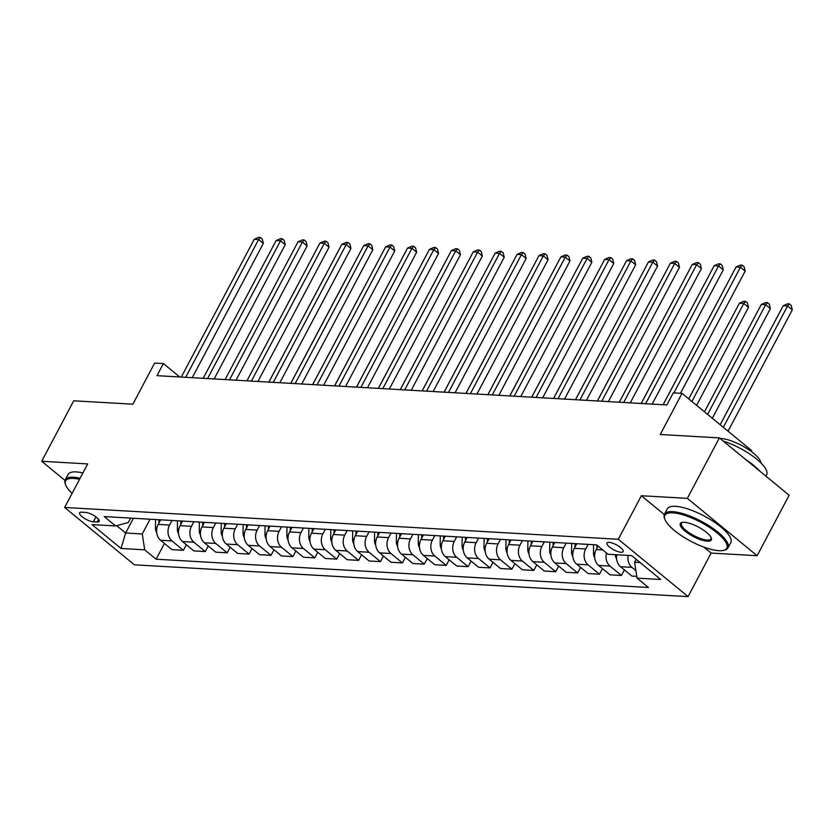 <?xml version="1.0" encoding="UTF-8"?>
<svg xmlns="http://www.w3.org/2000/svg" width="834" height="834" viewBox="0 0 834 834"><rect width="100%" height="100%" fill="white"/><g stroke="black" fill="none" stroke-linecap="round" stroke-linejoin="round"><path stroke-width="1.25" d="M609.008 542.34A9.195 2.815 -152.1 0 0 606.902 542.997A9.195 2.815 -152.1 0 0 611.416 548.428A9.195 2.815 -152.1 0 0 621.069 552.264A9.195 2.815 -152.1 0 0 623.165 551.608A9.195 2.815 -152.1 0 0 618.651 546.176A9.195 2.815 -152.1 0 0 609.008 542.34M751.34 451.548L751.778 450.714L682.024 393.367L673.257 392.866L666.856 404.959L156.99 375.665L163.391 363.572L154.634 363.071L132.856 404.198L73.726 400.8L41.7 461.275L64.969 480.405M757.116 555.715L789.141 495.24L719.377 437.892L687.352 498.367L641.367 495.73L618.307 539.275L688.06 596.623L711.121 553.078L757.116 555.715L687.352 498.367M618.307 539.275L64.635 507.468L134.399 564.816L688.06 596.623M93.314 521.803L97.171 522.021A8.913 2.721 -152.1 0 0 99.204 521.386A8.913 2.721 -152.1 0 0 94.836 516.121A8.913 2.721 -152.1 0 0 85.485 512.41L81.628 512.191A8.913 2.721 -152.1 0 0 79.595 512.827A8.913 2.721 -152.1 0 0 83.973 518.091A8.913 2.721 -152.1 0 0 93.314 521.803L95.92 516.882M116.718 525.681L125.632 532.999L142.28 533.958L144.699 549.835L156.104 559.218L648.445 587.501L637.04 578.118L634.622 562.241L640.116 562.564M144.699 549.835L121.045 548.48L92.011 524.607L115.665 525.962L128.321 522.491L130.646 518.102M637.04 578.118L660.695 579.484L631.661 555.611L608.007 554.256L596.602 544.873L104.25 516.59L115.665 525.962M682.024 393.367L660.247 434.493L719.377 437.892M64.635 507.468L87.695 463.923L41.7 461.275M179.696 376.968L163.391 363.572M133.44 518.268L125.632 532.999L121.045 548.48M150.078 519.217L142.28 533.958M160.597 519.822L158.168 524.398A11.499 9.111 93.3 0 0 160.587 540.276L171.992 549.658L183.386 550.315L186.347 544.706M171.981 520.479L169.563 525.055A11.499 9.111 93.3 0 0 171.981 540.932L183.386 550.315M182.5 521.083L180.071 525.66A11.499 9.111 93.3 0 0 182.49 541.537L193.895 550.92L205.289 551.566L208.25 545.968M193.884 521.74L191.466 526.317A11.499 9.111 93.3 0 0 193.874 542.194L205.289 551.566M204.393 522.345L201.974 526.921A11.499 9.111 93.3 0 0 204.393 542.798L215.797 552.171L227.182 552.827L230.153 547.229M215.787 522.991L213.358 527.578A11.499 9.111 93.3 0 0 215.777 543.455L227.182 552.827M226.295 523.596L223.877 528.183A11.499 9.111 93.3 0 0 226.295 544.049L237.7 553.432L249.085 554.089L252.056 548.491M237.69 524.252L235.261 528.829A11.499 9.111 93.3 0 0 237.68 544.706L249.085 554.089M248.198 524.857L245.78 529.434A11.499 9.111 93.3 0 0 248.198 545.311L259.603 554.693L270.987 555.34L273.959 549.742M259.593 525.514L257.164 530.09A11.499 9.111 93.3 0 0 259.582 545.968L270.987 555.34M270.101 526.118L267.683 530.695A11.499 9.111 93.3 0 0 270.091 546.572L281.506 555.944L292.89 556.601L295.851 551.003M281.485 526.775L279.067 531.352A11.499 9.111 93.3 0 0 281.485 547.229L292.89 556.601M292.004 527.369L289.575 531.956A11.499 9.111 93.3 0 0 291.994 547.834L303.399 557.206L314.793 557.863L317.754 552.264M303.388 528.026L300.97 532.603A11.499 9.111 93.3 0 0 303.388 548.48L314.793 557.863M313.907 528.631L311.478 533.207A11.499 9.111 93.3 0 0 313.897 549.085L325.302 558.467L336.696 559.124L339.657 553.515M325.291 529.288L322.873 533.864A11.499 9.111 93.3 0 0 325.291 549.742L336.696 559.124M335.81 529.892L333.381 534.469A11.499 9.111 93.3 0 0 335.8 550.346L347.205 559.718L358.599 560.375L361.56 554.777M347.194 530.549L344.776 535.126A11.499 9.111 93.3 0 0 347.184 551.003L358.599 560.375M357.703 531.154L355.284 535.73A11.499 9.111 93.3 0 0 357.703 551.608L369.108 560.98L380.492 561.636L383.463 556.038M369.097 531.8L366.668 536.377A11.499 9.111 93.3 0 0 369.087 552.254L380.492 561.636M379.606 532.405L377.187 536.981A11.499 9.111 93.3 0 0 379.606 552.859L391.01 562.241L402.395 562.898L405.366 557.289M391 533.062L388.571 537.638A11.499 9.111 93.3 0 0 390.99 553.515L402.395 562.898M401.508 533.666L399.09 538.243A11.499 9.111 93.3 0 0 401.508 554.12L412.913 563.503L424.298 564.149L427.269 558.551M412.903 534.323L410.474 538.9A11.499 9.111 93.3 0 0 412.893 554.777L424.298 564.149M423.411 534.928L420.993 539.504A11.499 9.111 93.3 0 0 423.401 555.381L434.816 564.754L446.2 565.41L449.172 559.812M434.806 535.574L432.377 540.161A11.499 9.111 93.3 0 0 434.795 556.028L446.2 565.41M445.314 536.179L442.885 540.755A11.499 9.111 93.3 0 0 445.304 556.632L456.709 566.015L468.103 566.672L471.064 561.063M456.698 536.835L454.28 541.412A11.499 9.111 93.3 0 0 456.698 557.289L468.103 566.672M467.217 537.44L464.788 542.017A11.499 9.111 93.3 0 0 467.207 557.894L478.612 567.276L490.006 567.923L492.967 562.324M478.601 538.097L476.183 542.673A11.499 9.111 93.3 0 0 478.601 558.551L490.006 567.923M489.12 538.701L486.691 543.278A11.499 9.111 93.3 0 0 489.11 559.155L500.515 568.527L511.909 569.184L514.87 563.586M500.504 539.348L498.086 543.935A11.499 9.111 93.3 0 0 500.504 559.812L511.909 569.184M511.023 539.952L508.594 544.539A11.499 9.111 93.3 0 0 511.013 560.406L522.418 569.789L533.812 570.446L536.773 564.847M522.407 540.609L519.978 545.186A11.499 9.111 93.3 0 0 522.397 561.063L533.812 570.446M532.916 541.214L530.497 545.79A11.499 9.111 93.3 0 0 532.916 561.668L544.321 571.05L555.705 571.697L558.676 566.098M544.31 541.871L541.881 546.447A11.499 9.111 93.3 0 0 544.3 562.324L555.705 571.697M554.819 542.475L552.4 547.052A11.499 9.111 93.3 0 0 554.819 562.929L566.223 572.301L577.608 572.958L580.579 567.36M566.213 543.132L563.784 547.709A11.499 9.111 93.3 0 0 566.203 563.586L577.608 572.958M576.721 543.726L574.303 548.313A11.499 9.111 93.3 0 0 576.721 564.191L588.126 573.563L599.51 574.219L602.482 568.621M588.116 544.383L585.687 548.96A11.499 9.111 93.3 0 0 588.106 564.837L599.51 574.219M598.051 546.072L596.195 549.564A11.499 9.111 93.3 0 0 598.614 565.442L610.029 574.824L621.413 575.481L624.374 569.872M636.175 559.322L634.622 562.241M156.104 559.218L164.444 543.455M636.769 576.357L631.922 576.075L620.517 566.703A11.499 9.111 93.3 0 1 616.753 554.756M606.495 553.015A11.499 9.111 93.3 0 0 610.008 566.098L621.413 575.481M628.148 555.413A11.499 9.111 93.3 0 0 631.911 567.36L635.904 570.644M641.367 495.73L664.281 514.568M703.833 547.083L711.121 553.078M192.237 377.687L263.335 243.413L258.623 239.535L185.669 377.312M254.234 239.285L258.634 237.377L260.385 237.482L258.623 239.535L254.234 239.285L181.291 377.062M260.385 237.482L262.272 239.024L263.335 243.413M156.677 532.499A7.621 6.036 -86.7 0 1 155.458 527.818L155.562 519.54M158.887 519.728L158.846 523.126M301.428 278.035L246.947 380.836L319.943 243.059L324.322 243.309L251.378 381.086M214.14 378.949L285.238 244.664L280.516 240.797L207.572 378.573M276.137 240.546L280.537 238.639L282.288 238.732L280.516 240.797L276.137 240.546L203.194 378.323M282.288 238.732L284.175 240.286L285.238 244.664M236.032 380.21L307.131 245.926L302.419 242.048L229.475 379.835M298.04 241.797L302.44 239.89L304.191 239.994L302.419 242.048L298.04 241.797L225.097 379.585M304.191 239.994L306.078 241.547L307.131 245.926M319.943 243.059L324.332 241.151L326.094 241.255L324.322 243.309L329.034 247.187L257.935 381.472M326.094 241.255L327.971 242.798L329.034 247.187M178.58 533.75A7.621 6.036 -86.7 0 1 177.361 529.079L177.465 520.791M180.79 520.989L180.749 524.377M323.279 279.296L268.84 382.097M200.483 535.011A7.621 6.036 -86.7 0 1 199.263 530.33L199.368 522.053M202.693 522.24L202.652 525.639M345.172 280.547L290.743 383.348M222.386 536.272A7.621 6.036 -86.7 0 1 221.156 531.592L221.271 523.314M224.596 523.502L224.554 526.9M367.127 281.809L312.646 384.61M279.838 382.723L350.937 248.449L346.225 244.57L273.271 382.347M341.846 244.32L346.235 242.413L347.986 242.506L346.225 244.57L341.846 244.32L268.892 382.097M347.986 242.506L349.873 244.06L350.937 248.449M244.289 537.534A7.621 6.036 -86.7 0 1 243.059 532.853L243.163 524.565M246.499 524.763L246.457 528.162M389.03 283.07L334.549 385.871M79.543 479.3A35.07 10.717 -152.1 0 0 73.59 478.424A35.07 10.717 -152.1 0 0 65.625 484.835A35.07 10.717 -152.1 0 0 72.099 493.374M65.625 484.835L65.25 483.793A35.935 10.988 27.9 0 1 65.219 479.79A35.935 10.988 27.9 0 1 73.413 477.236A35.935 10.988 27.9 0 1 80.095 478.268M65.219 479.79L68.034 474.473A35.935 10.988 27.9 0 1 76.228 471.908A35.935 10.988 27.9 0 1 82.91 472.951M672.819 512.847A35.07 10.717 -152.1 0 0 664.854 519.259A35.07 10.717 -152.1 0 0 686.799 539.014A35.07 10.717 -152.1 0 0 718.814 550.669A35.07 10.717 -152.1 0 0 723.568 550.346A35.07 10.717 -152.1 0 0 714.008 530.507A35.07 10.717 -152.1 0 0 672.819 512.847M664.854 519.259L664.469 518.227A35.935 10.988 27.9 0 1 664.437 514.213A35.935 10.988 27.9 0 1 672.631 511.659A35.935 10.988 27.9 0 1 710.328 526.619A35.935 10.988 27.9 0 1 727.957 547.844A35.935 10.988 27.9 0 1 724.631 550.075L723.568 550.346M684.318 522.303A17.535 5.358 27.9 0 1 700.331 528.13A17.535 5.358 27.9 0 1 711.298 538.013A17.535 5.358 27.9 0 1 707.315 541.214A17.535 5.358 27.9 0 1 686.726 532.384A17.535 5.358 27.9 0 1 681.941 522.47A17.535 5.358 27.9 0 1 684.318 522.303M682.525 522.355A16.67 5.098 -152.1 0 0 681.461 523.231A16.67 5.098 -152.1 0 0 689.645 533.082A16.67 5.098 -152.1 0 0 707.138 540.025A16.67 5.098 -152.1 0 0 710.943 538.837A16.67 5.098 -152.1 0 0 711.068 537.471M720.034 438.434A25.875 7.913 27.9 0 1 720.868 438.455A25.875 7.913 27.9 0 1 746.023 447.983A25.875 7.913 27.9 0 1 760.983 463.016M664.437 514.213L667.263 508.896A35.935 10.988 27.9 0 1 675.457 506.332A35.935 10.988 27.9 0 1 713.143 521.292A35.935 10.988 27.9 0 1 730.782 542.527L727.957 547.844M745.742 459.565A35.935 10.988 27.9 0 1 759.513 470.887M723.297 441.103A35.935 10.988 27.9 0 1 755.145 457.918A35.935 10.988 27.9 0 1 766.644 474.786L765.925 476.151M301.741 383.984L372.84 249.7L368.128 245.822L295.173 383.609M363.749 245.571L368.138 243.664L369.889 243.768L368.128 245.822L363.749 245.571L290.795 383.359M369.889 243.768L371.776 245.321L372.84 249.7M323.644 385.245L394.743 250.961L390.031 247.083L317.076 384.86M385.652 246.833L390.041 244.925L391.792 245.029L390.031 247.083L385.652 246.833L312.698 384.61M391.792 245.029L393.679 246.572L394.743 250.961M345.547 386.496L416.646 252.222L411.933 248.344L338.979 386.121M407.555 248.094L411.944 246.186L413.695 246.28L411.933 248.344L407.555 248.094L334.601 385.871M413.695 246.28L415.582 247.834L416.646 252.222M367.45 387.758L438.548 253.473L433.836 249.606L360.882 387.383M429.447 249.345L433.847 247.448L435.598 247.542L433.836 249.606L429.447 249.345L356.504 387.132M435.598 247.542L437.485 249.095L438.548 253.473M389.353 389.019L460.451 254.735L455.729 250.857L382.785 388.644M451.35 250.607L455.75 248.699L457.501 248.803L455.729 250.857L451.35 250.607L378.407 388.383M457.501 248.803L459.388 250.356L460.451 254.735M266.192 538.785A7.621 6.036 -86.7 0 1 264.962 534.104L265.066 525.827M268.402 526.014L268.35 529.413M410.933 284.331L356.452 387.122M288.095 540.046A7.621 6.036 -86.7 0 1 286.865 535.365L286.969 527.088M290.295 527.276L290.253 530.674M432.836 285.582L378.355 388.383M309.987 541.308A7.621 6.036 -86.7 0 1 308.768 536.627L308.872 528.339M312.197 528.537L312.156 531.936M454.738 286.844L400.257 389.645M331.89 542.559A7.621 6.036 -86.7 0 1 330.671 537.878L330.775 529.6M334.1 529.788L334.059 533.187M476.589 288.105L422.16 390.896M353.793 543.82A7.621 6.036 -86.7 0 1 352.573 539.139L352.678 530.862M356.003 531.049L355.962 534.448M498.534 289.356L444.053 392.157M411.245 390.27L482.344 255.996L477.632 252.118L404.688 389.895M473.253 251.868L477.653 249.96L479.404 250.064L477.632 252.118L473.253 251.868L400.299 389.645M479.404 250.064L481.281 251.607L482.344 255.996M375.696 545.082A7.621 6.036 -86.7 0 1 374.466 540.401L374.581 532.113M377.906 532.311L377.865 535.709M520.437 290.618L465.956 393.419M433.148 391.532L504.247 257.247L499.535 253.38L426.581 391.156M495.156 253.129L499.545 251.222L501.297 251.315L499.535 253.38L495.156 253.129L422.202 390.906M501.297 251.315L503.183 252.869L504.247 257.247M397.599 546.333A7.621 6.036 -86.7 0 1 396.369 541.662L396.473 533.374M399.809 533.572L399.767 536.96M542.34 291.879L487.859 394.68M455.051 392.793L526.15 258.509L521.438 254.631L448.483 392.418M517.059 254.38L521.448 252.473L523.199 252.577L521.438 254.631L517.059 254.38L444.105 392.157M523.199 252.577L525.086 254.13L526.15 258.509M419.502 547.594A7.621 6.036 -86.7 0 1 418.272 542.913L418.376 534.636M421.712 534.823L421.67 538.222M564.243 293.141L509.762 395.931M476.954 394.044L548.053 259.77L543.341 255.892L470.386 393.669M538.962 255.642L543.351 253.734L545.102 253.838L543.341 255.892L538.962 255.642L466.008 393.419M545.102 253.838L546.989 255.381L548.053 259.77M441.405 548.855A7.621 6.036 -86.7 0 1 440.175 544.175L440.279 535.897M443.615 536.085L443.563 539.483M586.146 294.392L531.665 397.192M498.857 395.306L569.956 261.021L565.244 257.153L492.289 394.93M560.865 256.903L565.254 254.995L567.005 255.089L565.244 257.153L560.865 256.903L487.911 394.68M567.005 255.089L568.892 256.643L569.956 261.021M463.308 550.106A7.621 6.036 -86.7 0 1 462.078 545.436L462.182 537.148M465.508 537.346L465.466 540.734M608.049 295.653L553.567 398.454M520.76 396.567L591.859 262.283L587.146 258.404L514.192 396.192M582.757 258.154L587.157 256.247L588.908 256.351L587.146 258.404L582.757 258.154L509.814 395.942M588.908 256.351L590.795 257.904L591.859 262.283M485.2 551.368A7.621 6.036 -86.7 0 1 483.981 546.687L484.085 538.41M487.41 538.597L487.369 541.996M629.941 296.914L575.47 399.705M542.663 397.828L613.761 263.544L609.039 259.666L536.095 397.443M604.66 259.416L609.06 257.508L610.811 257.612L609.039 259.666L604.66 259.416L531.717 397.192M610.811 257.612L612.698 259.155L613.761 263.544M564.555 399.079L635.654 264.805L630.942 260.927L557.998 398.704M626.563 260.677L630.963 258.769L632.714 258.863L630.942 260.927L626.563 260.677L553.62 398.454M632.714 258.863L634.591 260.416L635.654 264.805M586.458 400.341L657.557 266.056L652.845 262.178L579.901 399.966M648.466 261.928L652.855 260.02L654.607 260.125L652.845 262.178L648.466 261.928L575.512 399.715M654.607 260.125L656.494 261.678L657.557 266.056M608.361 401.602L679.46 267.318L674.748 263.44L601.794 401.217M670.369 263.19L674.758 261.282L676.51 261.386L674.748 263.44L670.369 263.19L597.415 400.966M676.51 261.386L678.396 262.929L679.46 267.318M507.103 552.629A7.621 6.036 -86.7 0 1 505.884 547.948L505.988 539.671M509.313 539.859L509.272 543.257M651.865 298.134L597.363 400.966M529.006 553.891A7.621 6.036 -86.7 0 1 527.776 549.21L527.891 540.922M531.216 541.12L531.175 544.519M673.695 299.427L619.266 402.228M550.909 555.142A7.621 6.036 -86.7 0 1 549.679 550.461L549.794 542.183M553.119 542.371L553.078 545.77M695.65 300.688L641.169 403.479M572.812 556.403A7.621 6.036 -86.7 0 1 571.582 551.722L571.686 543.445M575.022 543.632L574.98 547.031M717.553 301.939L663.072 404.74M630.264 402.853L701.363 268.579L696.651 264.701L623.696 402.478M692.272 264.451L696.661 262.543L698.412 262.637L696.651 264.701L692.272 264.451L619.318 402.228M698.412 262.637L700.299 264.19L701.363 268.579M594.715 557.665A7.621 6.036 -86.7 0 1 593.485 552.984L593.589 544.696M696.599 405.345L748.494 307.329L743.782 303.451L739.404 303.201L688.738 398.892M596.915 545.134L596.873 548.292M691.886 401.477L743.782 303.451L745.544 301.397L747.431 302.94L748.494 307.329M739.404 303.201L743.792 301.293L745.544 301.397M652.167 404.115L723.266 269.83L718.554 265.963L645.599 403.739M714.175 265.702L718.564 263.805L720.315 263.898L718.554 265.963L714.175 265.702L641.221 403.489M720.315 263.898L722.202 265.452L723.266 269.83M616.618 558.916A7.621 6.036 -86.7 0 1 615.388 554.673M712.319 418.272L770.397 308.58L765.685 304.712L761.306 304.462L704.459 411.819M707.607 414.404L765.685 304.712L767.447 302.648L769.334 304.202L770.397 308.58M761.306 304.462L765.695 302.554L767.447 302.648M680.471 393.273L745.169 271.092L740.456 267.214L673.903 392.897M736.068 266.963L740.467 265.056L742.218 265.16L740.456 267.214L736.068 266.963L663.124 404.74M742.218 265.16L744.105 266.713L745.169 271.092M728.04 431.199L792.3 309.841L787.588 305.963L783.209 305.713L720.18 424.746M723.328 427.331L787.588 305.963L789.35 303.91L791.237 305.463L792.3 309.841M783.209 305.713L787.598 303.805L789.35 303.91M169.563 525.055L158.168 524.398M191.466 526.317L180.071 525.66M213.358 527.578L201.974 526.921M235.261 528.829L223.877 528.183M257.164 530.09L245.78 529.434M279.067 531.352L267.683 530.695M300.97 532.603L289.575 531.956M322.873 533.864L311.478 533.207M344.776 535.126L333.381 534.469M366.668 536.377L355.284 535.73M388.571 537.638L377.187 536.981M410.474 538.9L399.09 538.243M432.377 540.161L420.993 539.504M454.28 541.412L442.885 540.755M476.183 542.673L464.788 542.017M498.086 543.935L486.691 543.278M519.978 545.186L508.594 544.539M541.881 546.447L530.497 545.79M563.784 547.709L552.4 547.052M585.687 548.96L574.303 548.313M602.774 549.94L596.195 549.564M171.981 540.932L160.587 540.276M193.874 542.194L182.49 541.537M215.777 543.455L204.393 542.798M237.68 544.706L226.295 544.049M259.582 545.968L248.198 545.311M281.485 547.229L270.091 546.572M303.388 548.48L291.994 547.834M325.291 549.742L313.897 549.085M347.184 551.003L335.8 550.346M369.087 552.254L357.703 551.608M390.99 553.515L379.606 552.859M412.893 554.777L401.508 554.12M434.795 556.028L423.401 555.381M456.698 557.289L445.304 556.632M478.601 558.551L467.207 557.894M500.504 559.812L489.11 559.155M522.397 561.063L511.013 560.406M544.3 562.324L532.916 561.668M566.203 563.586L554.819 562.929M588.106 564.837L576.721 564.191M610.008 566.098L598.614 565.442M631.911 567.36L620.517 566.703M98.589 519.353L97.171 522.021M155.458 527.818L156.907 527.901M177.361 529.079L178.81 529.163M199.263 530.33L200.713 530.414M221.156 531.592L222.615 531.675M243.059 532.853L244.518 532.936M264.962 534.104L266.421 534.187M286.865 535.365L288.324 535.449M308.768 536.627L310.217 536.71M330.671 537.878L332.12 537.961M352.573 539.139L354.023 539.223M374.466 540.401L375.925 540.484M396.369 541.662L397.828 541.746M418.272 542.913L419.731 542.997M440.175 544.175L441.634 544.258M462.078 545.436L463.537 545.519M483.981 546.687L485.43 546.77M505.884 547.948L507.333 548.032M527.776 549.21L529.236 549.293M549.679 550.461L551.138 550.544M571.582 551.722L573.041 551.806M593.485 552.984L594.944 553.067"/></g></svg>
